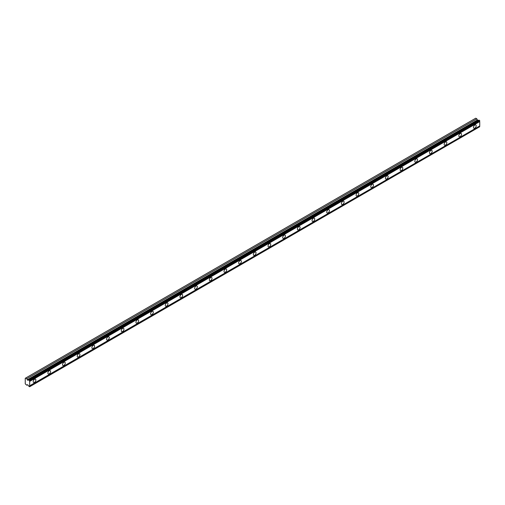 <?xml version="1.0" encoding="UTF-8"?>
<svg xmlns="http://www.w3.org/2000/svg" width="505" height="505" viewBox="0 0 505 505"><rect width="100%" height="100%" fill="white"/><g stroke="black" fill="none" stroke-linecap="round" stroke-linejoin="round"><path stroke-width="0.76" d="M29.101 380.05L479.195 120.19L479.75 120.796A0.713 0.41 60 0 0 479.75 121.579L29.656 381.439A0.713 0.41 60 0 1 29.656 380.656L29.101 380.05A0.713 0.41 60 0 1 28.596 380.095L27.453 380.151L26.79 378.718L25.641 378.056L25.25 378.283L25.25 383.876L26.79 385.214L27.579 384.659L28.596 385.921A0.713 0.41 60 0 1 29.101 386.546L29.656 386.584A0.713 0.41 60 0 1 29.656 385.801L29.656 381.439M478.948 120.329A0.713 0.41 60 0 1 478.696 120.234L477.553 120.291L476.884 118.858L475.735 118.195L25.641 378.056M474.858 128.137A1.9 1.098 120 0 0 476.101 126.458A1.9 1.098 120 0 0 475.811 124.937A1.9 1.098 120 0 0 474.858 125.032A1.9 1.098 120 0 0 473.614 126.704A1.9 1.098 120 0 0 473.905 128.232A1.9 1.098 120 0 0 474.858 128.137M34.548 382.348A1.9 1.098 120 0 0 35.786 380.669A1.9 1.098 120 0 0 35.495 379.148A1.9 1.098 120 0 0 34.548 379.242A1.9 1.098 120 0 0 33.305 380.915A1.9 1.098 120 0 0 33.595 382.443A1.9 1.098 120 0 0 34.548 382.348M49.225 373.877A1.9 1.098 120 0 0 50.468 372.198A1.9 1.098 120 0 0 50.172 370.67A1.9 1.098 120 0 0 49.225 370.765A1.9 1.098 120 0 0 47.981 372.444A1.9 1.098 120 0 0 48.272 373.971A1.9 1.098 120 0 0 49.225 373.877M63.901 365.399A1.9 1.098 120 0 0 65.145 363.726A1.9 1.098 120 0 0 64.848 362.199A1.9 1.098 120 0 0 63.901 362.293A1.9 1.098 120 0 0 62.658 363.972A1.9 1.098 120 0 0 62.948 365.494A1.9 1.098 120 0 0 63.901 365.399M78.578 356.928A1.9 1.098 120 0 0 79.822 355.249A1.9 1.098 120 0 0 79.525 353.727A1.9 1.098 120 0 0 78.578 353.822A1.9 1.098 120 0 0 77.334 355.495A1.9 1.098 120 0 0 77.625 357.022A1.9 1.098 120 0 0 78.578 356.928M93.255 348.45A1.9 1.098 120 0 0 94.498 346.777A1.9 1.098 120 0 0 94.208 345.25A1.9 1.098 120 0 0 93.255 345.344A1.9 1.098 120 0 0 92.011 347.023A1.9 1.098 120 0 0 92.301 348.545A1.9 1.098 120 0 0 93.255 348.45M107.931 339.979A1.9 1.098 120 0 0 109.175 338.299A1.9 1.098 120 0 0 108.884 336.778A1.9 1.098 120 0 0 107.931 336.873A1.9 1.098 120 0 0 106.688 338.552A1.9 1.098 120 0 0 106.978 340.073A1.9 1.098 120 0 0 107.931 339.979M122.608 331.507A1.9 1.098 120 0 0 123.851 329.828A1.9 1.098 120 0 0 123.561 328.307A1.9 1.098 120 0 0 122.608 328.401A1.9 1.098 120 0 0 121.364 330.074A1.9 1.098 120 0 0 121.654 331.602A1.9 1.098 120 0 0 122.608 331.507M137.284 323.03A1.9 1.098 120 0 0 138.528 321.357A1.9 1.098 120 0 0 138.237 319.829A1.9 1.098 120 0 0 137.284 319.924A1.9 1.098 120 0 0 136.041 321.603A1.9 1.098 120 0 0 136.331 323.124A1.9 1.098 120 0 0 137.284 323.03M151.961 314.558A1.9 1.098 120 0 0 153.204 312.879A1.9 1.098 120 0 0 152.914 311.358A1.9 1.098 120 0 0 151.961 311.452A1.9 1.098 120 0 0 150.717 313.125A1.9 1.098 120 0 0 151.008 314.653A1.9 1.098 120 0 0 151.961 314.558M166.637 306.087A1.9 1.098 120 0 0 167.881 304.408A1.9 1.098 120 0 0 167.591 302.88A1.9 1.098 120 0 0 166.637 302.975A1.9 1.098 120 0 0 165.394 304.654A1.9 1.098 120 0 0 165.691 306.182A1.9 1.098 120 0 0 166.637 306.087M181.314 297.609A1.9 1.098 120 0 0 182.557 295.936A1.9 1.098 120 0 0 182.267 294.409A1.9 1.098 120 0 0 181.314 294.503A1.9 1.098 120 0 0 180.07 296.183A1.9 1.098 120 0 0 180.367 297.704A1.9 1.098 120 0 0 181.314 297.609M195.99 289.138A1.9 1.098 120 0 0 197.234 287.459A1.9 1.098 120 0 0 196.944 285.937A1.9 1.098 120 0 0 195.99 286.032A1.9 1.098 120 0 0 194.753 287.705A1.9 1.098 120 0 0 195.044 289.232A1.9 1.098 120 0 0 195.99 289.138M210.673 280.66A1.9 1.098 120 0 0 211.911 278.987A1.9 1.098 120 0 0 211.62 277.46A1.9 1.098 120 0 0 210.673 277.554A1.9 1.098 120 0 0 209.43 279.233A1.9 1.098 120 0 0 209.72 280.755A1.9 1.098 120 0 0 210.673 280.66M225.35 272.189A1.9 1.098 120 0 0 226.593 270.516A1.9 1.098 120 0 0 226.297 268.988A1.9 1.098 120 0 0 225.35 269.083A1.9 1.098 120 0 0 224.106 270.762A1.9 1.098 120 0 0 224.397 272.283A1.9 1.098 120 0 0 225.35 272.189M240.026 263.717A1.9 1.098 120 0 0 241.27 262.038A1.9 1.098 120 0 0 240.973 260.517A1.9 1.098 120 0 0 240.026 260.612A1.9 1.098 120 0 0 238.783 262.284A1.9 1.098 120 0 0 239.073 263.812A1.9 1.098 120 0 0 240.026 263.717M254.703 255.24A1.9 1.098 120 0 0 255.947 253.567A1.9 1.098 120 0 0 255.65 252.039A1.9 1.098 120 0 0 254.703 252.134A1.9 1.098 120 0 0 253.459 253.813A1.9 1.098 120 0 0 253.75 255.334A1.9 1.098 120 0 0 254.703 255.24M269.38 246.768A1.9 1.098 120 0 0 270.623 245.089A1.9 1.098 120 0 0 270.333 243.568A1.9 1.098 120 0 0 269.38 243.662A1.9 1.098 120 0 0 268.136 245.335A1.9 1.098 120 0 0 268.426 246.863A1.9 1.098 120 0 0 269.38 246.768M284.056 238.297A1.9 1.098 120 0 0 285.3 236.618A1.9 1.098 120 0 0 285.009 235.09A1.9 1.098 120 0 0 284.056 235.185A1.9 1.098 120 0 0 282.813 236.864A1.9 1.098 120 0 0 283.103 238.392A1.9 1.098 120 0 0 284.056 238.297M298.733 229.819A1.9 1.098 120 0 0 299.976 228.146A1.9 1.098 120 0 0 299.686 226.619A1.9 1.098 120 0 0 298.733 226.713A1.9 1.098 120 0 0 297.489 228.393A1.9 1.098 120 0 0 297.78 229.914A1.9 1.098 120 0 0 298.733 229.819M313.409 221.348A1.9 1.098 120 0 0 314.653 219.669A1.9 1.098 120 0 0 314.363 218.147A1.9 1.098 120 0 0 313.409 218.242A1.9 1.098 120 0 0 312.166 219.915A1.9 1.098 120 0 0 312.456 221.442A1.9 1.098 120 0 0 313.409 221.348M328.086 212.876A1.9 1.098 120 0 0 329.329 211.197A1.9 1.098 120 0 0 329.039 209.67A1.9 1.098 120 0 0 328.086 209.764A1.9 1.098 120 0 0 326.842 211.443A1.9 1.098 120 0 0 327.133 212.965A1.9 1.098 120 0 0 328.086 212.876M342.762 204.399A1.9 1.098 120 0 0 344.006 202.726A1.9 1.098 120 0 0 343.716 201.198A1.9 1.098 120 0 0 342.762 201.293A1.9 1.098 120 0 0 341.519 202.972A1.9 1.098 120 0 0 341.816 204.493A1.9 1.098 120 0 0 342.762 204.399M357.439 195.927A1.9 1.098 120 0 0 358.683 194.248A1.9 1.098 120 0 0 358.392 192.727A1.9 1.098 120 0 0 357.439 192.822A1.9 1.098 120 0 0 356.195 194.494A1.9 1.098 120 0 0 356.492 196.022A1.9 1.098 120 0 0 357.439 195.927M372.116 187.45A1.9 1.098 120 0 0 373.359 185.777A1.9 1.098 120 0 0 373.069 184.249A1.9 1.098 120 0 0 372.116 184.344A1.9 1.098 120 0 0 370.872 186.023A1.9 1.098 120 0 0 371.169 187.544A1.9 1.098 120 0 0 372.116 187.45M386.792 178.978A1.9 1.098 120 0 0 388.036 177.299A1.9 1.098 120 0 0 387.745 175.778A1.9 1.098 120 0 0 386.792 175.873A1.9 1.098 120 0 0 385.555 177.545A1.9 1.098 120 0 0 385.845 179.073A1.9 1.098 120 0 0 386.792 178.978M401.475 170.507A1.9 1.098 120 0 0 402.712 168.828A1.9 1.098 120 0 0 402.422 167.306A1.9 1.098 120 0 0 401.475 167.395A1.9 1.098 120 0 0 400.231 169.074A1.9 1.098 120 0 0 400.522 170.602A1.9 1.098 120 0 0 401.475 170.507M416.152 162.029A1.9 1.098 120 0 0 417.395 160.356A1.9 1.098 120 0 0 417.098 158.829A1.9 1.098 120 0 0 416.152 158.923A1.9 1.098 120 0 0 414.908 160.603A1.9 1.098 120 0 0 415.198 162.124A1.9 1.098 120 0 0 416.152 162.029M430.828 153.558A1.9 1.098 120 0 0 432.072 151.879A1.9 1.098 120 0 0 431.775 150.357A1.9 1.098 120 0 0 430.828 150.452A1.9 1.098 120 0 0 429.585 152.125A1.9 1.098 120 0 0 429.875 153.653A1.9 1.098 120 0 0 430.828 153.558M445.505 145.087A1.9 1.098 120 0 0 446.748 143.407A1.9 1.098 120 0 0 446.458 141.88A1.9 1.098 120 0 0 445.505 141.974A1.9 1.098 120 0 0 444.261 143.654A1.9 1.098 120 0 0 444.551 145.175A1.9 1.098 120 0 0 445.505 145.087M460.181 136.609A1.9 1.098 120 0 0 461.425 134.936A1.9 1.098 120 0 0 461.134 133.408A1.9 1.098 120 0 0 460.181 133.503A1.9 1.098 120 0 0 458.938 135.182A1.9 1.098 120 0 0 459.228 136.703A1.9 1.098 120 0 0 460.181 136.609M29.656 386.748L479.75 126.723A0.713 0.41 60 0 1 479.75 125.941L479.75 121.579M479.643 120.449L29.549 380.309M29.656 380.656L479.75 120.796M479.75 125.941L29.656 385.801M479.75 126.723L29.656 386.584M27.636 384.728L26.79 385.214M476.884 118.858L26.79 378.718M478.696 120.234L28.596 380.095M479.75 120.632L29.656 380.492M27.579 380.183L477.673 120.323M477.339 120.026L27.245 379.886"/></g></svg>
